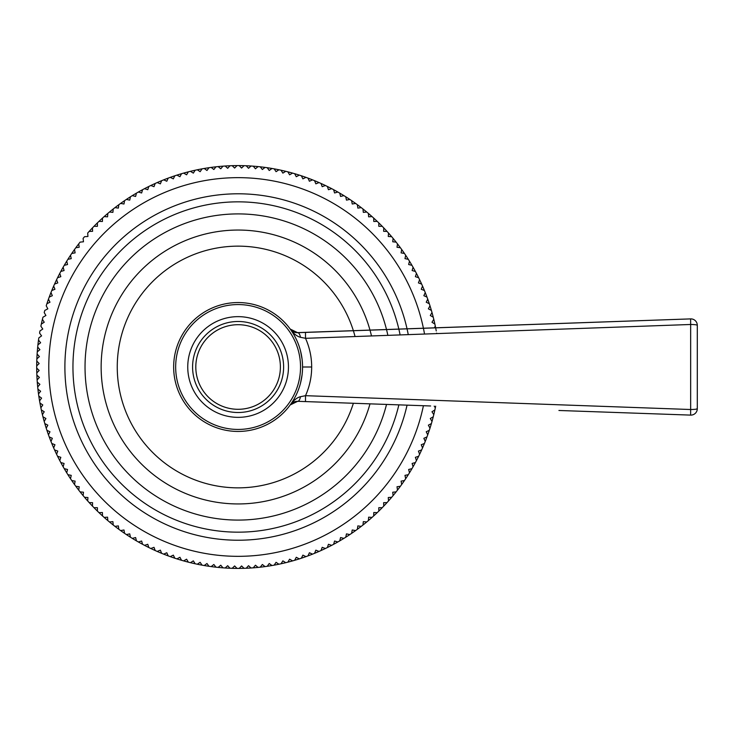 <?xml version="1.0" encoding="UTF-8"?>
<svg xmlns="http://www.w3.org/2000/svg" width="734" height="734" viewBox="0 0 734 734"><rect width="100%" height="100%" fill="white"/><g stroke="black" fill="none" stroke-linecap="round" stroke-linejoin="round"><path stroke-width="1.1" d="M434.189 406.104L435.326 407.801A201.4 201.4 0 0 1 434.877 409.948L431.977 411.756L433.785 414.655A201.4 201.4 0 0 1 433.253 416.793L430.298 418.499L432.005 421.454A201.4 201.4 0 0 1 431.399 423.573L428.381 425.169L429.986 428.188A201.4 201.4 0 0 1 429.307 430.28L426.234 431.776L427.729 434.849A201.4 201.4 0 0 1 426.977 436.913L423.857 438.308L425.252 441.428A201.4 201.4 0 0 1 424.426 443.464L421.252 444.74L422.536 447.914A201.4 201.4 0 0 1 421.646 449.924L418.435 451.089L419.6 454.3A201.4 201.4 0 0 1 418.637 456.273L415.389 457.328L416.444 460.585A201.4 201.4 0 0 1 415.416 462.521L412.123 463.466L413.068 466.751A201.4 201.4 0 0 1 411.967 468.65L408.654 469.476L409.48 472.797A201.4 201.4 0 0 1 408.315 474.659L404.975 475.366L405.682 478.715A201.4 201.4 0 0 1 404.452 480.531L401.094 481.128L401.682 484.495A201.4 201.4 0 0 1 400.397 486.266L397.011 486.743L397.479 490.129A201.4 201.4 0 0 1 396.131 491.863L392.736 492.22L393.094 495.615A201.4 201.4 0 0 1 391.681 497.294L388.268 497.533L388.506 500.946A201.4 201.4 0 0 1 387.038 502.579L383.625 502.698L383.744 506.111A201.4 201.4 0 0 1 382.212 507.689L378.799 507.689L378.799 511.112A201.4 201.4 0 0 1 377.212 512.635L373.799 512.515L373.679 515.938A201.4 201.4 0 0 1 372.046 517.406L368.642 517.167L368.404 520.571A201.4 201.4 0 0 1 366.716 521.984L363.321 521.626L362.963 525.03A201.4 201.4 0 0 1 361.229 526.379L357.843 525.902L357.366 529.287A201.4 201.4 0 0 1 355.595 530.581L352.228 529.985L351.632 533.352A201.4 201.4 0 0 1 349.815 534.581L346.466 533.875L345.76 537.215A201.4 201.4 0 0 1 343.897 538.38L340.576 537.554L339.75 540.866A201.4 201.4 0 0 1 337.851 541.967L334.566 541.022L333.621 544.307A201.4 201.4 0 0 1 331.685 545.344L328.437 544.289L327.373 547.536A201.4 201.4 0 0 1 325.401 548.5L322.189 547.325L321.024 550.537A201.4 201.4 0 0 1 319.015 551.436L315.849 550.151L314.565 553.326A201.4 201.4 0 0 1 312.528 554.142L309.409 552.757L308.014 555.877A201.4 201.4 0 0 1 305.95 556.629L302.885 555.133L301.38 558.207A201.4 201.4 0 0 1 299.298 558.886L296.279 557.28L294.673 560.299A201.4 201.4 0 0 1 292.563 560.904L289.6 559.189L287.893 562.152A201.4 201.4 0 0 1 285.755 562.684L282.865 560.868L281.049 563.767A201.4 201.4 0 0 1 278.902 564.226L276.067 562.317L274.158 565.152A201.4 201.4 0 0 1 271.993 565.529L269.231 563.519L267.222 566.29A201.4 201.4 0 0 1 265.047 566.593L262.35 564.492L260.249 567.18A201.4 201.4 0 0 1 258.065 567.41L255.441 565.217L253.248 567.832A201.4 201.4 0 0 1 251.056 567.988L248.514 565.703L246.229 568.235A201.4 201.4 0 0 1 244.037 568.318L241.578 565.942L239.201 568.4A201.4 201.4 0 0 1 237.009 568.4L234.632 565.942L232.173 568.318A201.4 201.4 0 0 1 229.981 568.235L227.687 565.703L225.145 567.988A201.4 201.4 0 0 1 222.962 567.832L220.76 565.217L218.145 567.41A201.4 201.4 0 0 1 215.961 567.18L213.851 564.492L211.163 566.593A201.4 201.4 0 0 1 208.988 566.29L206.979 563.519L204.208 565.529A201.4 201.4 0 0 1 202.052 565.152L200.134 562.317L197.299 564.226A201.4 201.4 0 0 1 195.152 563.767L193.345 560.868L190.445 562.684A201.4 201.4 0 0 1 188.317 562.152L186.601 559.189L183.647 560.904A201.4 201.4 0 0 1 181.537 560.299L179.931 557.28L176.912 558.886A201.4 201.4 0 0 1 174.82 558.207L173.325 555.133L170.251 556.629A201.4 201.4 0 0 1 168.187 555.877L166.802 552.757L163.673 554.142A201.4 201.4 0 0 1 161.636 553.326L160.361 550.151L157.186 551.436A201.4 201.4 0 0 1 155.186 550.537L154.012 547.325L150.8 548.5A201.4 201.4 0 0 1 148.828 547.536L147.773 544.289L144.525 545.344A201.4 201.4 0 0 1 142.579 544.307L141.644 541.022L138.35 541.967A201.4 201.4 0 0 1 136.451 540.866L135.625 537.554L132.313 538.38A201.4 201.4 0 0 1 130.45 537.215L129.734 533.875L126.395 534.581A201.4 201.4 0 0 1 124.569 533.352L123.982 529.985L120.615 530.581A201.4 201.4 0 0 1 118.835 529.287L118.358 525.902L114.972 526.379A201.4 201.4 0 0 1 113.247 525.03L112.889 521.626L109.485 521.984A201.4 201.4 0 0 1 107.806 520.571L107.568 517.167L104.155 517.406A201.4 201.4 0 0 1 102.521 515.938L102.402 512.515L98.989 512.635A201.4 201.4 0 0 1 97.411 511.112L97.411 507.689L93.989 507.689A201.4 201.4 0 0 1 92.466 506.111L92.585 502.698L89.172 502.579A201.4 201.4 0 0 1 87.695 500.946L87.933 497.533L84.529 497.294A201.4 201.4 0 0 1 83.116 495.615L83.474 492.22L80.07 491.863A201.4 201.4 0 0 1 78.721 490.129L79.199 486.743L75.813 486.266A201.4 201.4 0 0 1 74.519 484.495L75.116 481.128L71.749 480.531A201.4 201.4 0 0 1 70.519 478.715L71.235 475.366L67.886 474.659A201.4 201.4 0 0 1 66.721 472.797L67.546 469.476L64.234 468.65A201.4 201.4 0 0 1 63.133 466.751L64.078 463.466L60.794 462.521A201.4 201.4 0 0 1 59.766 460.585L60.821 457.328L57.564 456.273A201.4 201.4 0 0 1 56.601 454.3L57.775 451.089L54.564 449.924A201.4 201.4 0 0 1 53.665 447.914L54.949 444.74L51.784 443.464A201.4 201.4 0 0 1 50.958 441.428L52.343 438.308L49.224 436.913A201.4 201.4 0 0 1 48.472 434.849L49.967 431.776L46.903 430.28A201.4 201.4 0 0 1 46.224 428.188L47.829 425.169L44.811 423.573A201.4 201.4 0 0 1 44.205 421.454L45.912 418.499L42.948 416.793A201.4 201.4 0 0 1 42.416 414.655L44.233 411.756L41.333 409.948A201.4 201.4 0 0 1 40.875 407.801L42.783 404.966L39.957 403.058A201.4 201.4 0 0 1 39.572 400.892L41.581 398.122L38.819 396.121A201.4 201.4 0 0 1 38.507 393.938L40.618 391.25L37.92 389.148A201.4 201.4 0 0 1 37.691 386.956L39.893 384.341L37.269 382.148A201.4 201.4 0 0 1 37.113 379.955L39.407 377.414L36.865 375.129A201.4 201.4 0 0 1 36.792 372.927L39.159 370.468L36.7 368.101A201.4 201.4 0 0 1 36.7 365.899L39.159 363.532L36.792 361.073A201.4 201.4 0 0 1 36.865 358.871L39.407 356.586L37.113 354.045A201.4 201.4 0 0 0 36.7 365.899M37.269 351.852L39.893 349.659L37.691 347.044A201.4 201.4 0 0 0 37.113 354.045M37.92 344.852L40.618 342.75L38.507 340.062A201.4 201.4 0 0 0 37.691 347.044M41.333 324.052L44.233 322.244L42.416 319.345A201.4 201.4 0 0 0 40.875 326.199L42.783 329.034L39.957 330.942A201.4 201.4 0 0 0 39.572 333.108L41.581 335.878L38.819 337.879A201.4 201.4 0 0 0 38.507 340.062M46.903 303.72L49.967 302.224L48.472 299.151A201.4 201.4 0 0 1 49.224 297.087L52.343 295.692L50.958 292.572A201.4 201.4 0 0 1 51.784 290.536L54.949 289.26L53.665 286.086A201.4 201.4 0 0 0 46.224 305.812L47.829 308.831L44.811 310.427A201.4 201.4 0 0 0 44.205 312.546L45.912 315.501L42.948 317.207A201.4 201.4 0 0 0 42.416 319.345M54.564 284.076L57.775 282.911L56.601 279.7A201.4 201.4 0 0 1 57.564 277.727L60.821 276.672L59.766 273.415A201.4 201.4 0 0 1 60.794 271.479L64.078 270.534L63.133 267.249A201.4 201.4 0 0 1 64.234 265.35L67.546 264.524L66.721 261.203A201.4 201.4 0 0 1 67.886 259.341L71.235 258.634L70.519 255.285A201.4 201.4 0 0 1 71.749 253.469L75.116 252.872L74.519 249.505A201.4 201.4 0 0 1 75.813 247.734L79.199 247.257L78.721 243.871A201.4 201.4 0 0 0 53.665 286.086M89.172 231.421L92.585 231.302L92.466 227.889A201.4 201.4 0 0 1 93.989 226.311L97.411 226.311L97.411 222.888A201.4 201.4 0 0 1 98.989 221.365L102.402 221.484L102.521 218.062A201.4 201.4 0 0 1 104.155 216.594L107.568 216.833L107.806 213.429A201.4 201.4 0 0 0 87.695 233.054L87.933 236.467L84.529 236.706A201.4 201.4 0 0 0 83.116 238.385L83.474 241.78L80.07 242.137A201.4 201.4 0 0 0 78.721 243.871M109.485 212.016L112.889 212.374L113.247 208.97A201.4 201.4 0 0 0 107.806 213.429M114.972 207.621L118.358 208.098L118.835 204.713A201.4 201.4 0 0 0 113.247 208.97M120.615 203.419L123.982 204.015L124.569 200.648A201.4 201.4 0 0 1 126.395 199.419L129.734 200.125L130.45 196.785A201.4 201.4 0 0 1 132.313 195.62L135.625 196.446L136.451 193.134A201.4 201.4 0 0 1 138.35 192.033L141.644 192.978L142.579 189.693A201.4 201.4 0 0 0 118.835 204.713M144.525 188.656L147.773 189.711L148.828 186.464A201.4 201.4 0 0 0 142.579 189.693M150.8 185.5L154.012 186.675L155.186 183.463A201.4 201.4 0 0 1 157.186 182.564L160.361 183.849L161.636 180.674A201.4 201.4 0 0 1 163.673 179.858L166.802 181.243L168.187 178.123A201.4 201.4 0 0 0 148.828 186.464M170.251 177.371L173.325 178.867L174.82 175.793A201.4 201.4 0 0 1 176.912 175.114L179.931 176.72L181.537 173.701A201.4 201.4 0 0 0 168.187 178.123M183.647 173.096L186.601 174.811L188.317 171.848A201.4 201.4 0 0 0 181.537 173.701M190.445 171.316L193.345 173.132L195.152 170.233A201.4 201.4 0 0 0 188.317 171.848M197.299 169.774L200.134 171.683L202.052 168.848A201.4 201.4 0 0 0 195.152 170.233M204.208 168.471L206.979 170.481L208.988 167.71A201.4 201.4 0 0 0 204.208 168.471A201.4 201.4 0 0 0 202.052 168.848M211.163 167.407L213.851 169.508L215.961 166.82A201.4 201.4 0 0 0 208.988 167.71M218.145 166.59L220.76 168.783L222.962 166.168A201.4 201.4 0 0 0 215.961 166.82M225.145 166.012L227.687 168.297L229.981 165.765A201.4 201.4 0 0 0 225.145 166.012A201.4 201.4 0 0 0 222.962 166.168M232.173 165.682L234.632 168.058L237.009 165.6A201.4 201.4 0 0 0 232.173 165.682A201.4 201.4 0 0 0 229.981 165.765M239.201 165.6L241.578 168.058L244.037 165.682A201.4 201.4 0 0 1 246.229 165.765L248.514 168.297L251.056 166.012A201.4 201.4 0 0 0 237.009 165.6M253.248 166.168L255.441 168.783L258.065 166.59A201.4 201.4 0 0 0 251.056 166.012M260.249 166.82L262.35 169.508L265.047 167.407A201.4 201.4 0 0 0 258.065 166.59M267.222 167.71L269.231 170.481L271.993 168.471A201.4 201.4 0 0 1 274.158 168.848L276.067 171.683L278.902 169.774A201.4 201.4 0 0 0 265.047 167.407M281.049 170.233L282.865 173.132L285.755 171.316A201.4 201.4 0 0 0 278.902 169.774M287.893 171.848L289.6 174.811L292.563 173.096A201.4 201.4 0 0 0 285.755 171.316M294.673 173.701L296.279 176.72L299.298 175.114A201.4 201.4 0 0 0 292.563 173.096M301.38 175.793L302.885 178.867L305.95 177.371A201.4 201.4 0 0 1 308.014 178.123L309.409 181.243L312.528 179.858A201.4 201.4 0 0 0 299.298 175.114M314.565 180.674L315.849 183.849L319.015 182.564A201.4 201.4 0 0 0 314.565 180.674A201.4 201.4 0 0 0 312.528 179.858M321.024 183.463L322.189 186.675L325.401 185.5A201.4 201.4 0 0 1 327.373 186.464L328.437 189.711L331.685 188.656A201.4 201.4 0 0 1 333.621 189.693L334.566 192.978L337.851 192.033A201.4 201.4 0 0 1 339.75 193.134L340.576 196.446L343.897 195.62A201.4 201.4 0 0 1 345.76 196.785L346.466 200.125L349.815 199.419A201.4 201.4 0 0 1 351.632 200.648L352.228 204.015L355.595 203.419A201.4 201.4 0 0 1 357.366 204.713L357.843 208.098L361.229 207.621A201.4 201.4 0 0 1 362.963 208.97L363.321 212.374L366.716 212.016A201.4 201.4 0 0 0 319.015 182.564M368.404 213.429L368.642 216.833L372.046 216.594A201.4 201.4 0 0 0 366.716 212.016M373.679 218.062L373.799 221.484L377.212 221.365A201.4 201.4 0 0 0 372.046 216.594M378.799 222.888L378.799 226.311L382.212 226.311A201.4 201.4 0 0 1 383.744 227.889L383.625 231.302L387.038 231.421A201.4 201.4 0 0 0 378.799 222.888A201.4 201.4 0 0 0 377.212 221.365M388.506 233.054L388.268 236.467L391.681 236.706A201.4 201.4 0 0 0 387.038 231.421M393.094 238.385L392.736 241.78L396.131 242.137A201.4 201.4 0 0 0 391.681 236.706M397.479 243.871L397.011 247.257L400.397 247.734A201.4 201.4 0 0 0 397.479 243.871A201.4 201.4 0 0 0 396.131 242.137M401.682 249.505L401.094 252.872L404.452 253.469A201.4 201.4 0 0 0 400.397 247.734M405.682 255.285L404.975 258.634L408.315 259.341A201.4 201.4 0 0 1 409.48 261.203L408.654 264.524L411.967 265.35A201.4 201.4 0 0 1 413.068 267.249L412.123 270.534L415.416 271.479A201.4 201.4 0 0 0 404.452 253.469M416.444 273.415L415.389 276.672L418.637 277.727A201.4 201.4 0 0 0 415.416 271.479M419.6 279.7L418.435 282.911L421.646 284.076A201.4 201.4 0 0 0 418.637 277.727M422.536 286.086L421.252 289.26L424.426 290.536A201.4 201.4 0 0 0 421.646 284.076M425.252 292.572L423.857 295.692L426.977 297.087A201.4 201.4 0 0 0 425.252 292.572A201.4 201.4 0 0 0 424.426 290.536M427.729 299.151L426.234 302.224L429.307 303.72A201.4 201.4 0 0 0 426.977 297.087M429.986 305.812L428.381 308.831L431.399 310.427A201.4 201.4 0 0 0 429.307 303.72M432.005 312.546L430.298 315.501L433.253 317.207A201.4 201.4 0 0 0 431.399 310.427M433.785 319.345L431.977 322.244L434.877 324.052A201.4 201.4 0 0 0 433.253 317.207M436.253 330.942A201.4 201.4 0 0 0 435.326 326.199A201.4 201.4 0 0 0 434.877 324.052M435.326 326.199L434.189 327.896M436.712 333.575A201.4 201.4 0 0 0 436.629 333.108M435.666 406.159A201.4 201.4 0 0 1 435.326 407.801M434.877 409.948A201.4 201.4 0 0 1 433.785 414.655M433.253 416.793A201.4 201.4 0 0 1 432.005 421.454M431.399 423.573A201.4 201.4 0 0 1 429.986 428.188M429.307 430.28A201.4 201.4 0 0 1 427.729 434.849M426.977 436.913A201.4 201.4 0 0 1 422.536 447.914M421.646 449.924A201.4 201.4 0 0 1 409.48 472.797M408.315 474.659A201.4 201.4 0 0 1 405.682 478.715M404.452 480.531A201.4 201.4 0 0 1 401.682 484.495M400.397 486.266A201.4 201.4 0 0 1 397.479 490.129M396.131 491.863A201.4 201.4 0 0 1 393.094 495.615M391.681 497.294A201.4 201.4 0 0 1 388.506 500.946M387.038 502.579A201.4 201.4 0 0 1 383.744 506.111M382.212 507.689A201.4 201.4 0 0 1 378.799 511.112M377.212 512.635A201.4 201.4 0 0 1 373.679 515.938M372.046 517.406A201.4 201.4 0 0 1 368.404 520.571M366.716 521.984A201.4 201.4 0 0 1 362.963 525.03M361.229 526.379A201.4 201.4 0 0 1 357.366 529.287M355.595 530.581A201.4 201.4 0 0 1 351.632 533.352M349.815 534.581A201.4 201.4 0 0 1 345.76 537.215M343.897 538.38A201.4 201.4 0 0 1 339.75 540.866M337.851 541.967A201.4 201.4 0 0 1 333.621 544.307M331.685 545.344A201.4 201.4 0 0 1 327.373 547.536M325.401 548.5A201.4 201.4 0 0 1 321.024 550.537M319.015 551.436A201.4 201.4 0 0 1 314.565 553.326M312.528 554.142A201.4 201.4 0 0 1 308.014 555.877M305.95 556.629A201.4 201.4 0 0 1 301.38 558.207M299.298 558.886A201.4 201.4 0 0 1 294.673 560.299M292.563 560.904A201.4 201.4 0 0 1 287.893 562.152M285.755 562.684A201.4 201.4 0 0 1 281.049 563.767M278.902 564.226A201.4 201.4 0 0 1 274.158 565.152M271.993 565.529A201.4 201.4 0 0 1 267.222 566.29M265.047 566.593A201.4 201.4 0 0 1 260.249 567.18M258.065 567.41A201.4 201.4 0 0 1 253.248 567.832M251.056 567.988A201.4 201.4 0 0 1 246.229 568.235M244.037 568.318A201.4 201.4 0 0 1 239.201 568.4M237.009 568.4A201.4 201.4 0 0 1 232.173 568.318M229.981 568.235A201.4 201.4 0 0 1 225.145 567.988M222.962 567.832A201.4 201.4 0 0 1 218.145 567.41M215.961 567.18A201.4 201.4 0 0 1 211.163 566.593M208.988 566.29A201.4 201.4 0 0 1 204.208 565.529M202.052 565.152A201.4 201.4 0 0 1 197.299 564.226M195.152 563.767A201.4 201.4 0 0 1 190.445 562.684M188.317 562.152A201.4 201.4 0 0 1 183.647 560.904M181.537 560.299A201.4 201.4 0 0 1 176.912 558.886M174.82 558.207A201.4 201.4 0 0 1 170.251 556.629M168.187 555.877A201.4 201.4 0 0 1 163.673 554.142M161.636 553.326A201.4 201.4 0 0 1 157.186 551.436M155.186 550.537A201.4 201.4 0 0 1 150.8 548.5M148.828 547.536A201.4 201.4 0 0 1 144.525 545.344M142.579 544.307A201.4 201.4 0 0 1 138.35 541.967M136.451 540.866A201.4 201.4 0 0 1 132.313 538.38M130.45 537.215A201.4 201.4 0 0 1 126.395 534.581M124.569 533.352A201.4 201.4 0 0 1 120.615 530.581M118.835 529.287A201.4 201.4 0 0 1 114.972 526.379M113.247 525.03A201.4 201.4 0 0 1 109.485 521.984M107.806 520.571A201.4 201.4 0 0 1 104.155 517.406M102.521 515.938A201.4 201.4 0 0 1 98.989 512.635M97.411 511.112A201.4 201.4 0 0 1 93.989 507.689M92.466 506.111A201.4 201.4 0 0 1 89.172 502.579M87.695 500.946A201.4 201.4 0 0 1 84.529 497.294M83.116 495.615A201.4 201.4 0 0 1 80.07 491.863M78.721 490.129A201.4 201.4 0 0 1 75.813 486.266M74.519 484.495A201.4 201.4 0 0 1 71.749 480.531M70.519 478.715A201.4 201.4 0 0 1 67.886 474.659M66.721 472.797A201.4 201.4 0 0 1 64.234 468.65M63.133 466.751A201.4 201.4 0 0 1 60.794 462.521M59.766 460.585A201.4 201.4 0 0 1 57.564 456.273M56.601 454.3A201.4 201.4 0 0 1 54.564 449.924M53.665 447.914A201.4 201.4 0 0 1 51.784 443.464M50.958 441.428A201.4 201.4 0 0 1 49.224 436.913M48.472 434.849A201.4 201.4 0 0 1 46.903 430.28M46.224 428.188A201.4 201.4 0 0 1 44.811 423.573M44.205 421.454A201.4 201.4 0 0 1 42.948 416.793M42.416 414.655A201.4 201.4 0 0 1 41.333 409.948M40.875 407.801A201.4 201.4 0 0 1 39.957 403.058M39.572 400.892A201.4 201.4 0 0 1 38.819 396.121M38.507 393.938A201.4 201.4 0 0 1 37.92 389.148M37.691 386.956A201.4 201.4 0 0 1 37.269 382.148M37.113 379.955A201.4 201.4 0 0 1 36.865 375.129M36.792 372.927A201.4 201.4 0 0 1 36.7 368.101M408.251 334.612A173.206 173.206 0 0 0 64.895 367A173.206 173.206 0 0 0 407.058 405.15M398.856 404.865A165.15 165.15 0 0 1 72.95 367A165.15 165.15 0 0 1 400.103 334.906M386.524 404.434A153.067 153.067 0 0 1 85.034 367A153.067 153.067 0 0 1 387.864 335.346M371.487 335.943A136.955 136.955 0 0 0 101.145 367A136.955 136.955 0 0 0 370 403.856M353.375 403.269A120.844 120.844 0 0 1 117.256 367A120.844 120.844 0 0 1 355.045 336.539M300.435 396.718L305.518 395.681L305.482 401.59L297.665 401.314A6.441 2.716 92 0 0 300.435 396.718C297.059 397.534 293.646 400.278 290.196 404.948L297.665 401.314C294.031 401.498 291.545 402.718 290.187 404.948L295.059 401.608M295.536 401.498L296.6 401.342M302.05 375.01L300.555 382.928M302.555 367A64.445 64.445 0 0 1 238.1 431.445A64.445 64.445 0 0 1 173.655 367A64.445 64.445 0 0 1 238.1 302.555A64.445 64.445 0 0 1 302.555 367L311.675 367C311.666 376.9 309.62 386.46 305.518 395.681L690.657 409.517L690.63 415.105A6.441 6.441 0 0 0 697.3 408.664C696.905 409.187 694.694 409.471 690.657 409.517L690.657 324.483C694.694 324.529 696.905 324.813 697.3 325.336L697.3 408.664L696.208 409.141M294.288 335.429L294.6 335.988M298.068 343.374L298.371 344.163M300.555 351.081L302.05 358.99M295.958 332.585L297.665 332.685A6.441 2.716 88 0 1 300.435 337.282C297.059 336.466 293.646 333.722 290.196 329.052L294.279 332.144M290.205 329.061L297.665 332.685L304.445 332.447M345.925 330.988L401.828 329.034M430.234 328.034L690.63 318.895L690.657 324.483L305.518 338.319C309.62 347.54 311.666 357.1 311.675 367M296.6 332.658L690.63 318.895L305.482 332.41L305.518 338.319L300.435 337.282M300.316 401.406L303.555 401.516M697.3 325.336L697.3 325.336A6.441 6.441 0 0 0 690.63 318.895A6.441 6.441 0 0 1 697.3 325.336L697.3 408.664M288.453 367A50.352 50.352 0 0 1 238.1 417.352A50.352 50.352 0 0 1 187.748 367A50.352 50.352 0 0 1 238.1 316.648A50.352 50.352 0 0 1 288.453 367M280.397 367A42.297 42.297 0 0 1 238.1 409.297A42.297 42.297 0 0 1 195.804 367A42.297 42.297 0 0 1 238.1 324.703A42.297 42.297 0 0 1 280.397 367M424.527 334.016A189.317 189.317 0 0 0 48.783 367A189.317 189.317 0 0 0 423.417 405.728M300.536 367A62.436 62.436 0 0 1 238.1 429.436A62.436 62.436 0 0 1 175.665 367A62.436 62.436 0 0 1 238.1 304.564A62.436 62.436 0 0 1 300.536 367M283.618 367A45.517 45.517 0 0 1 238.1 412.517A45.517 45.517 0 0 1 192.583 367A45.517 45.517 0 0 1 238.1 321.483A45.517 45.517 0 0 1 283.618 367M295.536 332.502L294.618 332.254M292.6 331.309L291.49 330.474M305.482 332.41L299.986 332.603M690.391 318.905L559.216 323.511M325.768 331.704L305.087 332.429M297.665 401.314L430.638 405.975M690.318 415.095L558.923 410.48"/></g></svg>
